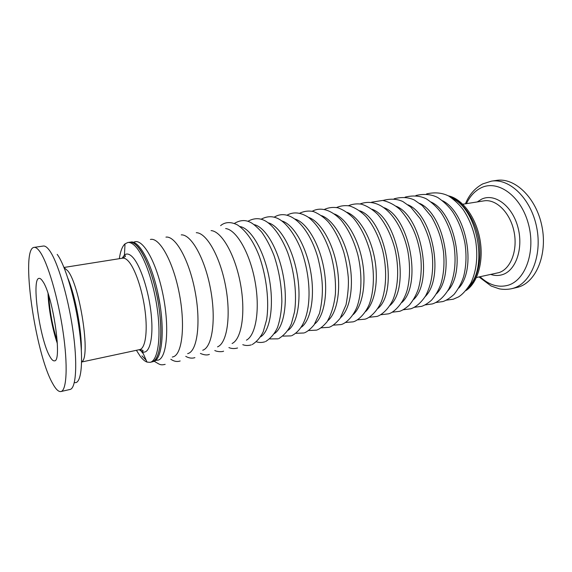 <?xml version="1.0" encoding="UTF-8"?>
<svg xmlns="http://www.w3.org/2000/svg" width="572" height="572" viewBox="0 0 572 572"><rect width="100%" height="100%" fill="white"/><g stroke="black" fill="none" stroke-linecap="round" stroke-linejoin="round"><path stroke-width="0.86" d="M150.107 362.348L154.047 361.39C162.376 358.494 165.001 329.25 158.716 297.125C152.524 264.979 139.461 240.269 130.952 242.049L129.601 242.249C131.796 241.927 134.205 243.064 136.83 245.66C145.881 254.511 155.984 283.026 159.488 311.046C163.049 339.096 159.395 360.546 151.887 361.947L152.71 361.69C161.004 358.801 163.585 329.536 157.3 297.39C151.108 265.215 138.074 240.476 129.601 242.249L127.792 242.521C129.98 242.199 132.382 243.336 134.992 245.946C144.001 254.812 154.09 283.362 157.607 311.411C161.182 339.489 157.572 360.953 150.107 362.348L147.033 362.097C144.83 361.282 142.557 359.33 140.212 356.242L136.393 350.3M467.274 288.903C477.498 280.108 482.468 259.602 478.65 239.189C474.86 218.769 462.848 201.423 450.143 196.89C462.848 201.423 474.86 218.769 478.65 239.189C482.468 259.602 477.498 280.108 467.274 288.903M468.847 286.636C488.302 267.417 477.491 209.373 452.423 198.448M146.218 360.274L141.942 355.863M39.883 251.68C47.662 262.498 57.986 297.347 62.991 331.331C68.047 365.358 66.745 390.583 60.932 391.541C58.487 391.949 55.663 389.146 52.445 383.133C34.992 352.438 20.277 248.42 34.091 247.376C35.743 247.133 37.673 248.57 39.883 251.68M57.357 343.536C52.481 329.615 48.491 308.194 48.034 293.45M49.907 356.578C39.84 339.911 31.117 278.421 39.068 278.357C40.104 278.192 41.32 279.165 42.707 281.274C52.903 295.002 62.613 362.119 54.426 360.839C53.132 361.061 51.63 359.638 49.907 356.578M57.229 341.119C52.474 326.355 49.657 311.232 48.777 295.753M141.391 351.415L140.083 349.535M143.293 353.725L141.756 351.894M119.341 258.694C120.385 251.301 122.279 246.36 125.018 243.858L127.792 242.521M511.468 288.738L517.953 287.215C535.95 282.439 547.747 254.683 541.927 226.269C536.322 197.812 514.886 177.341 496.596 180.394L491.441 181.145C509.645 178.099 531.038 198.67 536.665 227.241C542.499 255.777 530.78 283.619 512.869 288.374L511.468 288.738C507.357 289.561 503.26 289.589 499.177 288.81L491.083 285.986L479.05 276.955M465.973 290.547C477.742 282.983 484.034 261.061 479.879 238.96C475.797 216.845 462.047 198.656 448.334 195.831M202.717 350.243L202.896 350.178C212.326 347.04 216.295 319.348 210.496 288.817C204.812 258.258 191.112 234.141 181.238 234.877M187.645 353.646L188.331 353.424C197.49 350.343 201.037 321.922 194.98 290.812C189.032 259.674 175.389 235.621 165.951 237.13M172.308 357.057L173.502 356.721C182.375 353.71 185.471 324.488 179.15 292.771C172.93 261.032 159.366 237.094 150.415 239.461M155.634 360.41L158.408 360.081C167.174 357.121 169.648 325.74 162.605 292.828C155.67 259.867 141.813 237.108 133.648 242.335M160.196 305.72L157.593 291.72M217.532 346.861C227.077 343.207 231.217 316.073 225.625 286.293C220.127 256.499 206.499 232.675 196.275 232.704M232.096 343.5C241.67 339.146 245.86 312.498 240.419 283.54C235.071 254.569 221.571 231.21 211.075 230.595M246.425 340.168C256.006 335.185 260.231 309.009 254.94 280.838C249.742 252.652 236.379 229.744 225.647 228.55M260.525 336.865C270.106 331.31 274.353 305.605 269.205 278.185C264.135 250.743 250.922 228.285 239.983 226.555M274.396 333.59C283.969 327.52 288.224 302.288 283.212 275.575C278.278 248.849 265.222 226.834 254.104 224.624M288.045 330.344C297.597 323.802 301.852 299.034 296.968 273.016C292.156 246.975 279.272 225.397 268.011 222.737M301.48 327.127C310.996 320.163 315.243 295.86 310.489 270.499C305.798 245.116 293.093 223.967 281.703 220.899M314.714 323.945C324.181 316.595 328.407 292.75 323.766 268.025C319.197 243.286 306.671 222.558 295.195 219.105M327.735 320.799C337.151 313.091 341.341 289.704 336.822 265.594C332.361 241.477 320.034 221.164 308.48 217.36M340.562 317.674C349.907 309.645 354.054 286.715 349.649 263.206C345.302 239.682 333.169 219.784 321.564 215.651M353.196 314.586C362.455 306.27 366.559 283.783 362.262 260.853C358.015 237.923 346.096 218.418 334.463 213.992M365.637 311.525C374.803 302.945 378.85 280.909 374.667 258.544C370.52 236.179 358.816 217.074 347.175 212.369M377.892 308.494C398.941 291.355 385.514 219.205 359.695 210.782M389.961 305.491C410.653 287.866 397.69 218.239 372.043 209.238M401.859 302.517C422.172 284.463 409.659 217.267 384.212 207.736M413.577 299.571C433.497 281.138 421.421 216.302 396.21 206.263M425.132 296.653C444.63 277.878 432.99 215.329 408.036 204.833M436.515 293.758C455.584 274.689 444.351 214.364 419.698 203.432M447.74 290.891C466.366 271.571 455.534 213.392 431.202 202.073M458.801 288.045C476.962 268.511 466.523 212.434 442.549 200.743M64.085 267.667L67.71 270.756C80.001 285.121 91.041 358.601 81.61 361.811M81.603 362.026L139.675 349.599C145.245 348.577 147.805 332.275 145.109 311.082C142.457 289.918 134.999 268.139 128.25 261.025C126.219 258.859 124.353 257.908 122.658 258.165C125.089 256.714 125.954 255.977 125.268 255.956L124.439 255.033C126.719 253.196 129.422 253.868 132.532 257.057C140.326 265.008 148.892 290.941 151.237 314.707C153.661 338.524 149.456 354.411 142.471 351.88L139.125 349.714M122.101 258.258L124.439 255.033L125.018 243.858M57.171 254.361C65.172 264.786 75.39 299.235 79.537 331.281C83.748 363.392 81.031 384.956 74.353 382.461M60.932 391.541L70.041 389.461C76.133 388.438 77.735 363.277 72.78 329.429C67.868 295.617 57.407 260.996 49.364 250.279C47.083 247.197 45.074 245.781 43.336 246.039L34.091 247.376M81.353 350.257C81.867 330.923 75.432 296.396 67.996 278.543M477.255 201.93L481.653 199.149C494.48 192.921 511.954 205.462 517.774 226.719C523.788 247.905 515.98 270.692 502.352 274.667C498.562 275.833 494.701 275.761 490.762 274.446M476.455 277.506L498.927 272.615C510.767 269.026 518.017 250.164 513.971 231.302C510.067 212.412 495.995 198.734 483.898 200.879L462.812 204.225M480.037 276.741C488.817 284.956 498.062 287.823 507.764 285.335C525.561 280.58 536.128 250.936 528.199 223.187C520.527 195.345 497.497 179.458 481.016 187.866C474.824 190.948 469.962 196.21 466.423 203.646M453.246 299.22L446.367 300.178M442.799 301.58L435.85 302.524M405.105 197.125C413.113 195.195 420.198 195.774 426.354 198.863C432.053 202.574 436.972 207.186 441.112 212.684C447.275 221.979 451.565 232.818 453.975 245.195C456.427 262.19 454.69 276.805 448.777 289.046C443.128 298.412 437.015 302.452 432.403 303.918L425.168 304.897M394.122 198.784C401.637 196.825 408.344 197.218 414.25 199.957L422.258 205.577L431.438 216.681C438.631 229.308 441.67 239.539 443.457 251.537C444.658 263.57 443.772 274.51 440.805 284.348C438.538 290.412 435.414 295.724 431.431 300.286C427.849 303.339 424.588 305.362 421.657 306.342L414.328 307.3M382.968 200.472C390.454 198.47 397.09 198.834 402.888 201.558L410.775 207.121L420.234 218.704C427.498 231.76 430.459 242.078 432.21 254.247C433.776 270.806 431.567 284.692 425.582 295.903C420.127 304.14 414.893 307.436 410.746 308.808L403.317 309.745M371.643 202.181L382.711 200.436C389.003 201.88 394.766 204.905 399.985 209.509C414.292 225.861 418.225 240.562 420.677 256.149C421.886 268.197 421.106 279.136 418.332 288.96C416.266 294.938 413.249 300.336 409.273 305.148C405.605 308.365 402.402 310.417 399.664 311.311L392.127 312.219M360.138 203.925C382.16 195.867 401.601 220.942 407.822 251.108C410.16 264.507 410.095 276.927 407.629 288.367C404.189 302.788 394.087 312.705 388.409 313.856L380.766 314.736M348.455 205.705C352.409 204.047 356.671 203.525 361.225 204.125C366.917 205.848 372.408 209.252 377.706 214.35C385.221 223.037 390.926 234.37 394.809 248.348C399.199 266.917 398.455 286.243 392.964 299.749C388.331 309.609 381.224 315.251 376.984 316.438L369.226 317.281M365.036 319.169L357.5 319.862M353.21 321.843L345.581 322.486M341.191 324.56L333.476 325.139M328.979 327.32L321.164 327.827M316.566 330.13L308.644 330.552M303.947 332.983L295.917 333.312M291.112 335.886L282.976 336.107M278.063 338.838L269.805 338.931M264.793 341.834C261.819 342.692 259.03 342.678 256.413 341.791M251.294 344.887C248.219 345.753 245.381 345.681 242.785 344.673M237.559 347.998C234.356 348.856 231.474 348.72 228.914 347.583M223.588 351.158C222.858 351.801 217.739 352.073 214.786 350.507M209.366 354.375C207.171 355.384 204.183 355.069 200.407 353.439M194.895 357.643C191.977 358.594 188.932 358.165 185.757 356.363M180.166 360.975C177.113 361.997 174.002 361.425 170.821 359.273M165.172 364.371C160.36 365.401 160.089 364.729 154.276 361.289M252.223 344.537C256.757 341.741 260.424 337.459 263.234 331.703L266.595 319.762C269.426 301.787 266.581 276.698 259.266 256.213C253.56 241.434 246.339 231.024 237.587 224.989C228.686 220.363 223.008 223.53 220.62 225.654M265.608 341.541C270.928 338.152 274.939 333.369 277.635 327.191C280.087 319.655 281.495 311.139 281.867 301.651C281.674 286.1 279.072 270.756 274.052 255.634C270.477 246.446 266.316 238.545 261.576 231.932C256.599 226.634 252.824 223.416 250.25 222.272C245.259 219.684 239.968 220.077 234.377 223.438M278.786 338.581C284.413 335.085 288.617 330.137 291.398 323.731L294.537 311.84C297.09 294.587 294.508 271.814 287.752 252.788C282.432 239.067 275.275 228.493 268.718 223.266C262.176 217.925 255.241 217.267 247.905 221.285M291.756 335.664C312.677 325.203 312.991 282.21 301.315 250.279C296.074 237.051 289.139 226.834 282.346 221.378C275.568 216.023 268.518 215.294 261.204 219.183M304.518 332.79C307.421 331.653 310.625 328.986 314.135 324.803L319.469 313.42C324.453 292.385 322.494 276.376 317.775 257.221C308.329 225.125 288.996 207.951 274.288 217.131M317.081 329.958C320.048 328.85 323.38 326.119 327.084 321.764C331.438 314.164 334.212 304.883 335.399 293.929C335.986 281.217 334.506 268.225 330.966 254.94C325.547 237.452 318.032 224.91 308.422 217.317C300.622 212.312 293.536 211.583 287.151 215.122M329.443 327.17C332.625 326.011 336.207 323.037 340.197 318.225L346.039 304.79C348.026 294.079 348.77 284.935 348.269 277.37C347.504 268.897 346.017 260.532 343.808 252.273C339.925 240.018 334.856 230.008 328.585 222.243C324.41 217.625 319.441 214.085 313.685 211.619C309.037 210.546 304.411 211.061 299.814 213.163M341.613 324.424C345.981 323.058 352.524 317.296 356.713 307.664C361.861 293.987 362.362 274.095 357.872 254.919C353.918 240.483 348.262 228.814 340.912 219.92C330.659 209.252 320.213 206.907 312.269 211.24M353.589 321.721C357.779 320.556 364.915 314.443 369.147 304.604C374.281 290.998 374.81 271.493 370.391 252.717C366.516 238.574 360.918 227.098 353.596 218.282C348.62 213.22 343.357 209.717 337.795 207.779C333.011 207 328.585 207.529 324.524 209.359M365.379 319.054C369.748 317.86 377.112 311.547 381.388 301.58C386.5 288.045 387.044 268.897 382.697 250.493C378.878 236.644 373.33 225.354 366.051 216.631C360.975 211.476 355.512 207.922 349.664 205.949C345.023 205.241 340.669 205.763 336.586 207.514M442.993 301.523C446.124 300.543 449.821 298.162 454.089 294.38C458.594 288.595 461.783 282.625 463.663 276.462C466.266 266.137 466.688 254.983 464.914 242.993C462.584 231.088 458.451 220.606 452.509 211.547C448.584 206.199 443.7 201.537 437.852 197.569C431.51 194.287 424.195 193.593 415.923 195.502M453.417 299.163L458.565 296.889C462.669 294.323 466.781 289.704 470.899 283.033C476.447 271.057 478.056 257.057 475.718 241.034C473.444 229.343 469.369 219.026 463.506 210.088C459.659 204.819 454.754 200.15 448.784 196.082C442.32 192.757 434.92 192.028 426.576 193.901M139.675 349.599C142.471 350.078 143.543 350.45 142.907 350.715L142.471 351.88L147.033 362.097M64 267.467L122.658 258.165M491.441 181.145L482.754 183.891C474.889 188.145 469.119 194.787 465.429 203.804"/></g></svg>
